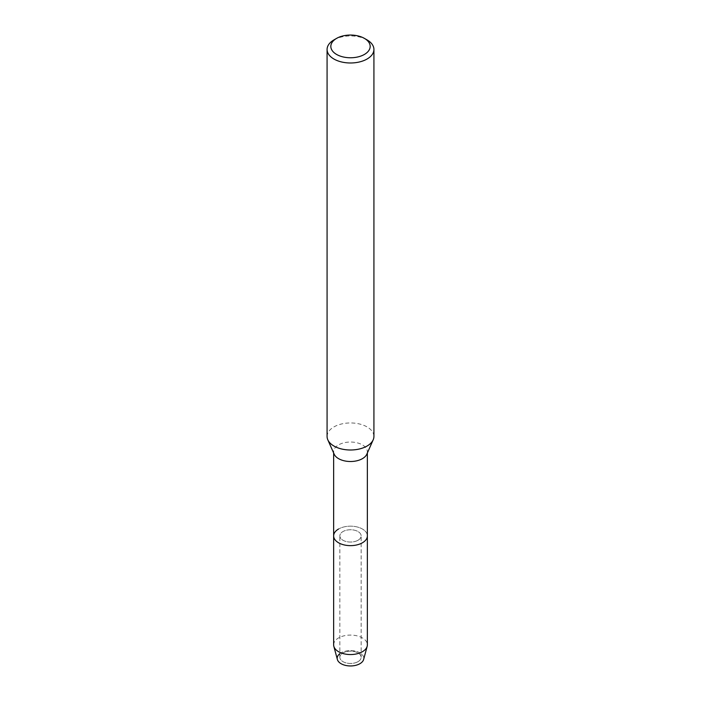 <?xml version="1.0" encoding="UTF-8"?>
<svg xmlns="http://www.w3.org/2000/svg" width="701" height="701" viewBox="0 0 701 701"><rect width="100%" height="100%" fill="white"/><g stroke="black" fill="none" stroke-linecap="round" stroke-linejoin="round"><path stroke-width="0.53" stroke-dasharray="3.5 2.63" d="M358.027 661.656A10.646 6.151 180 0 1 346.425 662.988A10.646 6.151 180 0 1 339.854 657.31A10.646 6.151 180 0 1 342.973 652.964A10.646 6.151 180 0 1 354.575 651.632A10.646 6.151 180 0 1 361.146 657.31A10.646 6.151 180 0 1 358.027 661.656A10.646 6.151 180 0 1 346.425 662.988A10.646 6.151 180 0 1 339.854 657.31A10.646 6.151 180 0 1 342.973 652.964A10.646 6.151 180 0 1 354.575 651.632A10.646 6.151 180 0 1 361.146 657.31A10.646 6.151 180 0 1 358.027 661.656M339.854 653.674A13.301 7.676 180 0 1 341.098 652.841A13.301 7.676 180 0 1 359.902 652.841A13.301 7.676 180 0 1 359.902 663.707M358.027 540.252A10.646 6.151 180 0 1 346.425 541.584A10.646 6.151 180 0 1 339.854 535.906A10.646 6.151 180 0 1 342.973 531.551A10.646 6.151 180 0 1 354.575 530.219A10.646 6.151 180 0 1 361.146 535.906A10.646 6.151 180 0 1 358.027 540.252A10.646 6.151 180 0 1 346.425 541.584A10.646 6.151 180 0 1 339.854 535.906A10.646 6.151 180 0 1 342.973 531.551A10.646 6.151 180 0 1 354.575 530.219A10.646 6.151 180 0 1 361.146 535.906A10.646 6.151 180 0 1 358.027 540.252M334.167 454.178A16.859 9.735 180 0 1 333.641 451.768A16.859 9.735 180 0 1 338.574 444.89A16.859 9.735 180 0 1 356.949 442.778A16.859 9.735 180 0 1 367.359 451.768A16.859 9.735 180 0 1 366.833 454.178M333.641 535.906A16.859 9.735 180 0 1 338.574 529.018A16.859 9.735 180 0 1 356.949 526.907A16.859 9.735 180 0 1 367.359 535.906A16.859 9.735 180 0 0 356.949 526.907A16.859 9.735 180 0 0 338.574 529.018M327.078 436.469A23.422 13.521 180 0 1 333.939 426.909A23.422 13.521 180 0 1 359.464 423.982A23.422 13.521 180 0 1 373.922 436.469M333.939 39.904A23.422 13.521 180 0 1 367.061 39.904M337.356 659.448A13.301 7.676 180 0 1 341.098 652.841A13.301 7.676 180 0 1 356.52 651.431A13.301 7.676 180 0 1 363.644 659.448M333.641 644.815A16.859 9.735 180 0 1 338.574 637.928A16.859 9.735 180 0 1 356.949 635.825A16.859 9.735 180 0 1 367.359 644.815M339.854 657.31L339.854 535.906L339.854 657.31M333.641 452.995L333.641 451.768M367.359 452.995L367.359 451.768M361.146 657.31L361.146 535.906L361.146 657.31"/><path stroke-width="1.05" d="M367.359 452.995L367.359 535.906A16.859 9.735 180 0 1 362.426 542.784A16.859 9.735 180 0 0 367.359 535.906L367.359 644.815A16.859 9.735 180 0 1 367.166 646.304L363.644 659.448A13.301 7.676 180 0 1 359.902 663.707A13.301 7.676 180 0 1 341.79 664.084A13.301 7.676 180 0 1 339.854 653.674M364.406 38.38L367.061 39.904A23.422 13.521 180 0 1 373.922 49.464L373.922 436.469A23.422 13.521 180 0 1 373.186 439.816L366.833 454.178A16.859 9.735 180 0 1 362.426 458.656A16.859 9.735 180 0 1 346.04 461.162A16.859 9.735 180 0 1 334.167 454.178L327.814 439.816A23.422 13.521 180 0 1 327.078 436.469L327.078 49.464A23.422 13.521 180 0 1 333.939 39.904L336.594 38.38A19.672 11.356 180 0 1 364.406 38.38A19.672 11.356 180 0 1 364.406 54.441A19.672 11.356 180 0 1 336.594 54.441A19.672 11.356 180 0 1 336.594 38.38L333.939 39.904M367.166 646.304A16.859 9.735 180 0 1 362.426 651.693A16.859 9.735 180 0 1 345.26 654.068A16.859 9.735 180 0 1 333.834 646.304A16.859 9.735 180 0 1 333.641 644.815L333.641 535.906A16.859 9.735 180 0 0 344.051 544.896A16.859 9.735 180 0 0 362.426 542.784A16.859 9.735 180 0 1 344.051 544.896A16.859 9.735 180 0 1 333.641 535.906A16.859 9.735 180 0 1 338.574 529.018M373.186 439.816A23.422 13.521 180 0 1 367.061 446.038A23.422 13.521 180 0 1 344.305 449.516A23.422 13.521 180 0 1 327.814 439.816M373.922 49.464A23.422 13.521 180 0 1 367.061 59.024A23.422 13.521 180 0 1 341.536 61.96A23.422 13.521 180 0 1 327.078 49.464M359.902 663.707A13.301 7.676 180 0 1 346.364 665.573A13.301 7.676 180 0 1 337.356 659.448L333.834 646.304M333.641 535.906L333.641 452.995"/></g></svg>
